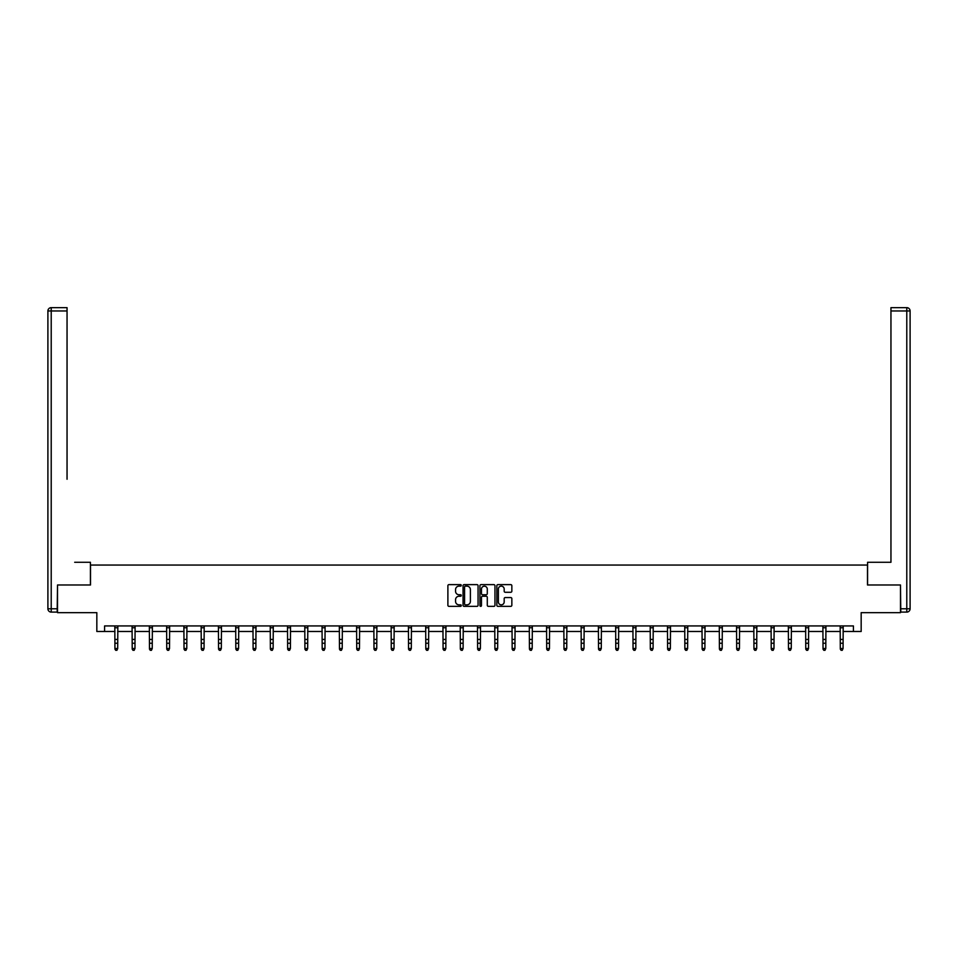<?xml version="1.0" encoding="UTF-8"?>
<svg xmlns="http://www.w3.org/2000/svg" width="958" height="958" viewBox="0 0 958 958"><rect width="100%" height="100%" fill="white"/><g stroke="black" fill="none" stroke-linecap="round" stroke-linejoin="round"><path stroke-width="1.44" d="M461.289 585.386A0.766 0.766 0 0 0 460.523 584.62L448.979 584.62A1.09 1.09 0 0 0 447.889 585.709L447.889 605.276A1.09 1.09 0 0 0 448.979 606.354L460.523 606.354A0.766 0.766 0 0 0 461.289 605.6A0.766 0.766 0 0 0 460.523 604.833L459.038 604.833A3.473 3.473 0 0 1 455.553 601.361L455.553 599.732A3.473 3.473 0 0 1 459.038 596.247L460.523 596.247A0.766 0.766 0 0 0 461.289 595.493A0.766 0.766 0 0 0 460.523 594.726L459.038 594.726A3.473 3.473 0 0 1 455.553 591.254L455.553 589.625A3.473 3.473 0 0 1 459.038 586.14L460.523 586.14A0.766 0.766 0 0 0 461.289 585.386M510.758 592.284A1.09 1.09 0 0 0 511.847 591.194L511.847 585.709A1.09 1.09 0 0 0 510.758 584.62L497.932 584.62A1.09 1.09 0 0 0 496.843 585.709L496.843 605.276A1.09 1.09 0 0 0 497.932 606.354L510.758 606.354A1.09 1.09 0 0 0 511.847 605.276L511.847 598.642A1.09 1.09 0 0 0 510.758 597.553L505.273 597.553A1.09 1.09 0 0 0 504.183 598.642L504.183 601.935A2.91 2.91 0 0 1 501.274 604.833A2.91 2.91 0 0 1 498.376 601.935L498.376 589.05A2.91 2.91 0 0 1 501.274 586.14A2.91 2.91 0 0 1 504.183 589.05L504.183 591.194A1.09 1.09 0 0 0 505.273 592.284L510.758 592.284M104.578 631.478L104.578 625.933L853.422 625.933L853.422 631.478L861.17 631.478L861.17 612.653L900.472 612.653L900.472 584.979L867.481 584.979L867.481 565.052L90.519 565.052L90.519 584.979L57.528 584.979L57.528 612.653L96.83 612.653L96.83 631.478L114.936 631.478M478.054 585.709A1.09 1.09 0 0 0 476.964 584.62L464.139 584.62A1.09 1.09 0 0 0 463.049 585.709L463.049 605.276A1.09 1.09 0 0 0 464.139 606.354L476.964 606.354A1.09 1.09 0 0 0 478.054 605.276L478.054 585.709M481.036 584.62L493.861 584.62A1.09 1.09 0 0 1 494.951 585.709L494.951 605.276A1.09 1.09 0 0 1 493.861 606.354L488.376 606.354A1.09 1.09 0 0 1 487.287 605.276L487.287 597.337A1.09 1.09 0 0 0 486.197 596.247L482.557 596.247A1.09 1.09 0 0 0 481.467 597.337L481.467 605.6A0.766 0.766 0 0 1 480.712 606.354A0.766 0.766 0 0 1 479.946 605.6L479.946 585.709A1.09 1.09 0 0 1 481.036 584.62M117.702 631.478L132.204 631.478M134.97 631.478L149.472 631.478M152.238 631.478L166.74 631.478M169.518 631.478L184.02 631.478M186.786 631.478L201.288 631.478M204.054 631.478L218.556 631.478M221.322 631.478L235.824 631.478M238.59 631.478L253.104 631.478M255.87 631.478L270.372 631.478M273.138 631.478L287.639 631.478M290.406 631.478L304.907 631.478M307.674 631.478L322.175 631.478M324.954 631.478L339.455 631.478M342.222 631.478L356.723 631.478M359.489 631.478L373.991 631.478M376.757 631.478L391.259 631.478M394.025 631.478L408.539 631.478M411.305 631.478L425.807 631.478M428.573 631.478L443.075 631.478M445.841 631.478L460.343 631.478M463.109 631.478L477.611 631.478M480.389 631.478L494.891 631.478M497.657 631.478L512.159 631.478M514.925 631.478L529.427 631.478M532.193 631.478L546.695 631.478M549.461 631.478L563.975 631.478M566.741 631.478L581.243 631.478M584.009 631.478L598.51 631.478M601.277 631.478L615.778 631.478M618.545 631.478L633.046 631.478M635.825 631.478L650.326 631.478M653.093 631.478L667.594 631.478M670.361 631.478L684.862 631.478M687.628 631.478L702.13 631.478M704.896 631.478L719.41 631.478M722.176 631.478L736.678 631.478M739.444 631.478L753.946 631.478M756.712 631.478L771.214 631.478M773.98 631.478L788.482 631.478M791.26 631.478L805.762 631.478M808.528 631.478L823.03 631.478M825.796 631.478L840.298 631.478M843.064 631.478L853.422 631.478M465.337 586.14A0.766 0.766 0 0 0 464.57 586.907L464.57 604.079A0.766 0.766 0 0 0 465.337 604.833L466.905 604.833A3.473 3.473 0 0 0 470.39 601.361L470.39 589.625A3.473 3.473 0 0 0 466.905 586.14L465.337 586.14M487.287 589.11A2.91 2.91 0 0 0 484.377 586.2A2.91 2.91 0 0 0 481.467 589.11L481.467 593.649A1.09 1.09 0 0 0 482.557 594.726L486.197 594.726A1.09 1.09 0 0 0 487.287 593.649L487.287 589.11M116.876 650.111L117.702 648.518L117.846 625.933L114.804 625.957L114.936 648.518L117.702 648.518L116.876 650.35L115.762 650.111L116.876 650.35M115.762 650.35L114.936 649.129L115.762 650.111M90.411 584.979L90.411 562.274L74.688 562.274M67.048 310.967L51.217 310.967L51.217 307.65L67.048 307.65L67.048 479.251M51.217 612.102L51.217 608.773L47.9 608.773A3.317 3.317 0 0 0 51.217 612.102L57.205 612.102L51.217 612.102A3.317 3.317 0 0 1 47.9 608.773L47.9 310.967A3.317 3.317 0 0 1 51.217 307.65A3.317 3.317 0 0 0 47.9 310.967L51.217 310.967L51.217 608.773L57.205 608.773L57.528 584.979M57.205 608.773L57.205 612.102M883.312 562.274L890.952 562.274L890.952 307.65L906.783 307.65L890.952 307.65M867.589 584.979L867.589 562.274L890.952 562.274L890.952 479.251M900.795 608.773L906.783 608.773L906.783 310.967L910.1 310.967A3.317 3.317 0 0 0 906.783 307.65A3.317 3.317 0 0 1 910.1 310.967A3.317 3.317 0 0 0 906.783 307.65A3.317 3.317 0 0 1 910.1 310.967L910.1 608.773A3.317 3.317 0 0 1 906.783 612.102L900.795 612.102L900.472 584.979M906.783 612.102A3.317 3.317 0 0 0 910.1 608.773L906.783 608.773L906.783 612.102M134.144 650.111L134.97 648.518L135.102 625.957L132.072 625.957L132.204 648.518L134.97 648.518L134.144 650.35L133.03 650.111L134.144 650.35M133.03 650.35L132.204 649.129L133.03 650.111M151.412 650.111L152.238 648.518L152.382 625.933L149.34 625.957L149.472 648.518L152.238 648.518L151.412 650.35L150.31 650.111L151.412 650.35M150.31 650.35L149.472 649.129L150.31 650.111M168.68 650.111L169.518 648.518L169.65 625.933L166.62 625.957L166.74 648.518L169.518 648.518L168.68 650.35L167.578 650.111L168.68 650.35M167.578 650.35L166.74 649.129L167.578 650.111M185.96 650.111L186.786 648.518L186.93 625.933L183.888 625.957L184.02 648.518L186.786 648.518L185.96 650.35L184.846 650.111L185.96 650.35M184.846 650.35L184.02 649.129L184.846 650.111M201.144 625.933L201.288 648.518L204.054 648.518L203.228 650.35L202.114 650.111L203.228 650.35M203.228 650.111L204.054 648.518L204.198 625.933L201.156 625.957M202.114 650.35L201.288 649.129L202.114 650.111M220.496 650.111L221.322 648.518L221.466 625.933L218.424 625.957L218.556 648.518L221.322 648.518L220.496 650.35L219.382 650.111L220.496 650.35M219.382 650.35L218.556 649.129L219.382 650.111M237.764 650.111L238.59 648.518L238.734 625.933L235.692 625.957L235.824 648.518L238.59 648.518L237.764 650.35L236.662 650.111L237.764 650.35M236.662 650.35L235.824 649.129L236.662 650.111M255.032 650.111L255.87 648.518L256.002 625.933L252.972 625.957L253.104 648.518L255.87 648.518L255.032 650.35L253.93 650.111L255.032 650.35M253.93 650.35L253.104 649.129L253.93 650.111M272.312 650.111L273.138 648.518L273.281 625.933L270.24 625.957L270.372 648.518L273.138 648.518L272.312 650.35L271.198 650.111L272.312 650.35M271.198 650.35L270.372 649.129L271.198 650.111M289.579 650.111L290.406 648.518L290.537 625.957L287.508 625.957L287.639 648.518L290.406 648.518L289.579 650.35L288.466 650.111L289.579 650.35M288.466 650.35L287.639 649.129L288.466 650.111M306.847 650.111L307.674 648.518L307.817 625.933L304.776 625.957L304.907 648.518L307.674 648.518L306.847 650.35L305.746 650.111L306.847 650.35M305.746 650.35L304.907 649.129L305.746 650.111M324.115 650.111L324.954 648.518L325.085 625.933L322.044 625.957L322.175 648.518L324.954 648.518L324.115 650.35L323.014 650.111L324.115 650.35M323.014 650.35L322.175 649.129L323.014 650.111M341.383 650.111L342.222 648.518L342.365 625.933L339.324 625.957L339.455 648.518L342.222 648.518L341.383 650.35L340.282 650.111L341.383 650.35M340.282 650.35L339.455 649.129L340.282 650.111M356.58 625.933L356.723 648.518L359.489 648.518L358.663 650.35L357.55 650.111L358.663 650.35M358.663 650.111L359.489 648.518L359.633 625.933L356.592 625.957M357.55 650.35L356.723 649.129L357.55 650.111M375.931 650.111L376.757 648.518L376.901 625.933L373.859 625.957L373.991 648.518L376.757 648.518L375.931 650.35L374.817 650.111L375.931 650.35M374.817 650.35L373.991 649.129L374.817 650.111M393.199 650.111L394.025 648.518L394.169 625.933L391.127 625.957L391.259 648.518L394.025 648.518L393.199 650.35L392.097 650.111L393.199 650.35M392.097 650.35L391.259 649.129L392.097 650.111M410.467 650.111L411.305 648.518L411.437 625.933L408.407 625.957L408.539 648.518L411.305 648.518L410.467 650.35L409.365 650.111L410.467 650.35M409.365 650.35L408.539 649.129L409.365 650.111M427.747 650.111L428.573 648.518L428.717 625.933L425.675 625.957L425.807 648.518L428.573 648.518L427.747 650.35L426.633 650.111L427.747 650.35M426.633 650.35L425.807 649.129L426.633 650.111M445.015 650.111L445.841 648.518L445.973 625.957L442.943 625.957L443.075 648.518L445.841 648.518L445.015 650.35L443.901 650.111L445.015 650.35M443.901 650.35L443.075 649.129L443.901 650.111M462.283 650.111L463.109 648.518L463.253 625.933L460.211 625.957L460.343 648.518L463.109 648.518L462.283 650.35L461.181 650.111L462.283 650.35M461.181 650.35L460.343 649.129L461.181 650.111M479.551 650.111L480.389 648.518L480.521 625.933L477.479 625.957L477.611 648.518L480.389 648.518L479.551 650.35L478.449 650.111L479.551 650.35M478.449 650.35L477.611 649.129L478.449 650.111M496.819 650.111L497.657 648.518L497.801 625.933L494.759 625.957L494.891 648.518L497.657 648.518L496.819 650.35L495.717 650.111L496.819 650.35M495.717 650.35L494.891 649.129L495.717 650.111M512.015 625.933L512.159 648.518L514.925 648.518L514.099 650.35L512.985 650.111L514.099 650.35M514.099 650.111L514.925 648.518L515.069 625.933L512.027 625.957M512.985 650.35L512.159 649.129L512.985 650.111M531.367 650.111L532.193 648.518L532.337 625.933L529.295 625.957L529.427 648.518L532.193 648.518L531.367 650.35L530.253 650.111L531.367 650.35M530.253 650.35L529.427 649.129L530.253 650.111M548.635 650.111L549.461 648.518L549.605 625.933L546.563 625.957L546.695 648.518L549.461 648.518L548.635 650.35L547.533 650.111L548.635 650.35M547.533 650.35L546.695 649.129L547.533 650.111M565.903 650.111L566.741 648.518L566.873 625.933L563.843 625.957L563.975 648.518L566.741 648.518L565.903 650.35L564.801 650.111L565.903 650.35M564.801 650.35L563.975 649.129L564.801 650.111M583.183 650.111L584.009 648.518L584.152 625.933L581.111 625.957L581.243 648.518L584.009 648.518L583.183 650.35L582.069 650.111L583.183 650.35M582.069 650.35L581.243 649.129L582.069 650.111M600.45 650.111L601.277 648.518L601.408 625.957L598.379 625.957L598.51 648.518L601.277 648.518L600.45 650.35L599.337 650.111L600.45 650.35M599.337 650.35L598.51 649.129L599.337 650.111M617.718 650.111L618.545 648.518L618.688 625.933L615.647 625.957L615.778 648.518L618.545 648.518L617.718 650.35L616.617 650.111L617.718 650.35M616.617 650.35L615.778 649.129L616.617 650.111M634.986 650.111L635.825 648.518L635.956 625.933L632.915 625.957L633.046 648.518L635.825 648.518L634.986 650.35L633.885 650.111L634.986 650.35M633.885 650.35L633.046 649.129L633.885 650.111M652.254 650.111L653.093 648.518L653.224 625.933L650.195 625.957L650.326 648.518L653.093 648.518L652.254 650.35L651.153 650.111L652.254 650.35M651.153 650.35L650.326 649.129L651.153 650.111M667.451 625.933L667.594 648.518L670.361 648.518L669.534 650.35L668.421 650.111L669.534 650.35M669.534 650.111L670.361 648.518L670.504 625.933L667.463 625.957M668.421 650.35L667.594 649.129L668.421 650.111M686.802 650.111L687.628 648.518L687.772 625.933L684.731 625.957L684.862 648.518L687.628 648.518L686.802 650.35L685.688 650.111L686.802 650.35M685.688 650.35L684.862 649.129L685.688 650.111M704.07 650.111L704.896 648.518L705.04 625.933L701.998 625.957L702.13 648.518L704.896 648.518L704.07 650.35L702.968 650.111L704.07 650.35M702.968 650.35L702.13 649.129L702.968 650.111M721.338 650.111L722.176 648.518L722.308 625.933L719.278 625.957L719.41 648.518L722.176 648.518L721.338 650.35L720.236 650.111L721.338 650.35M720.236 650.35L719.41 649.129L720.236 650.111M738.618 650.111L739.444 648.518L739.588 625.933L736.546 625.957L736.678 648.518L739.444 648.518L738.618 650.35L737.504 650.111L738.618 650.35M737.504 650.35L736.678 649.129L737.504 650.111M755.886 650.111L756.712 648.518L756.844 625.957L753.814 625.957L753.946 648.518L756.712 648.518L755.886 650.35L754.772 650.111L755.886 650.35M754.772 650.35L753.946 649.129L754.772 650.111M773.154 650.111L773.98 648.518L774.124 625.933L771.082 625.957L771.214 648.518L773.98 648.518L773.154 650.35L772.04 650.111L773.154 650.35M772.04 650.35L771.214 649.129L772.04 650.111M790.422 650.111L791.26 648.518L791.392 625.933L788.35 625.957L788.482 648.518L791.26 648.518L790.422 650.35L789.32 650.111L790.422 650.35M789.32 650.35L788.482 649.129L789.32 650.111M807.69 650.111L808.528 648.518L808.66 625.933L805.63 625.957L805.762 648.518L808.528 648.518L807.69 650.35L806.588 650.111L807.69 650.35M806.588 650.35L805.762 649.129L806.588 650.111M822.886 625.933L823.03 648.518L825.796 648.518L824.97 650.35L823.856 650.111L824.97 650.35M824.97 650.111L825.796 648.518L825.94 625.933L822.898 625.957M823.856 650.35L823.03 649.129L823.856 650.111M842.238 650.111L843.064 648.518L843.208 625.933L840.166 625.957L840.298 648.518L843.064 648.518L842.238 650.35L841.124 650.111L842.238 650.35M841.124 650.35L840.298 649.129L841.124 650.111M117.702 639.441L114.936 639.441M117.702 643.237L114.936 643.237M117.702 627.753L114.936 627.753M906.783 307.65L906.783 310.967L890.952 310.967M134.97 639.441L132.204 639.441M134.97 643.237L132.204 643.237M134.97 627.753L132.204 627.753M152.238 639.441L149.472 639.441M152.238 643.237L149.472 643.237M152.238 627.753L149.472 627.753M169.518 639.441L166.74 639.441M169.518 643.237L166.74 643.237M169.518 627.753L166.74 627.753M186.786 639.441L184.02 639.441M186.786 643.237L184.02 643.237M186.786 627.753L184.02 627.753M204.054 639.441L201.288 639.441M204.054 643.237L201.288 643.237M204.054 627.753L201.288 627.753M221.322 639.441L218.556 639.441M221.322 643.237L218.556 643.237M221.322 627.753L218.556 627.753M238.59 639.441L235.824 639.441M238.59 643.237L235.824 643.237M238.59 627.753L235.824 627.753M255.87 639.441L253.104 639.441M255.87 643.237L253.104 643.237M255.87 627.753L253.104 627.753M273.138 639.441L270.372 639.441M273.138 643.237L270.372 643.237M273.138 627.753L270.372 627.753M290.406 639.441L287.639 639.441M290.406 643.237L287.639 643.237M290.406 627.753L287.639 627.753M307.674 639.441L304.907 639.441M307.674 643.237L304.907 643.237M307.674 627.753L304.907 627.753M324.954 639.441L322.175 639.441M324.954 643.237L322.175 643.237M324.954 627.753L322.175 627.753M342.222 639.441L339.455 639.441M342.222 643.237L339.455 643.237M342.222 627.753L339.455 627.753M359.489 639.441L356.723 639.441M359.489 643.237L356.723 643.237M359.489 627.753L356.723 627.753M376.757 639.441L373.991 639.441M376.757 643.237L373.991 643.237M376.757 627.753L373.991 627.753M394.025 639.441L391.259 639.441M394.025 643.237L391.259 643.237M394.025 627.753L391.259 627.753M411.305 639.441L408.539 639.441M411.305 643.237L408.539 643.237M411.305 627.753L408.539 627.753M428.573 639.441L425.807 639.441M428.573 643.237L425.807 643.237M428.573 627.753L425.807 627.753M445.841 639.441L443.075 639.441M445.841 643.237L443.075 643.237M445.841 627.753L443.075 627.753M463.109 639.441L460.343 639.441M463.109 643.237L460.343 643.237M463.109 627.753L460.343 627.753M480.389 639.441L477.611 639.441M480.389 643.237L477.611 643.237M480.389 627.753L477.611 627.753M497.657 639.441L494.891 639.441M497.657 643.237L494.891 643.237M497.657 627.753L494.891 627.753M514.925 639.441L512.159 639.441M514.925 643.237L512.159 643.237M514.925 627.753L512.159 627.753M532.193 639.441L529.427 639.441M532.193 643.237L529.427 643.237M532.193 627.753L529.427 627.753M549.461 639.441L546.695 639.441M549.461 643.237L546.695 643.237M549.461 627.753L546.695 627.753M566.741 639.441L563.975 639.441M566.741 643.237L563.975 643.237M566.741 627.753L563.975 627.753M584.009 639.441L581.243 639.441M584.009 643.237L581.243 643.237M584.009 627.753L581.243 627.753M601.277 639.441L598.51 639.441M601.277 643.237L598.51 643.237M601.277 627.753L598.51 627.753M618.545 639.441L615.778 639.441M618.545 643.237L615.778 643.237M618.545 627.753L615.778 627.753M635.825 639.441L633.046 639.441M635.825 643.237L633.046 643.237M635.825 627.753L633.046 627.753M653.093 639.441L650.326 639.441M653.093 643.237L650.326 643.237M653.093 627.753L650.326 627.753M670.361 639.441L667.594 639.441M670.361 643.237L667.594 643.237M670.361 627.753L667.594 627.753M687.628 639.441L684.862 639.441M687.628 643.237L684.862 643.237M687.628 627.753L684.862 627.753M704.896 639.441L702.13 639.441M704.896 643.237L702.13 643.237M704.896 627.753L702.13 627.753M722.176 639.441L719.41 639.441M722.176 643.237L719.41 643.237M722.176 627.753L719.41 627.753M739.444 639.441L736.678 639.441M739.444 643.237L736.678 643.237M739.444 627.753L736.678 627.753M756.712 639.441L753.946 639.441M756.712 643.237L753.946 643.237M756.712 627.753L753.946 627.753M773.98 639.441L771.214 639.441M773.98 643.237L771.214 643.237M773.98 627.753L771.214 627.753M791.26 639.441L788.482 639.441M791.26 643.237L788.482 643.237M791.26 627.753L788.482 627.753M808.528 639.441L805.762 639.441M808.528 643.237L805.762 643.237M808.528 627.753L805.762 627.753M825.796 639.441L823.03 639.441M825.796 643.237L823.03 643.237M825.796 627.753L823.03 627.753M843.064 639.441L840.298 639.441M843.064 643.237L840.298 643.237M843.064 627.753L840.298 627.753"/></g></svg>
